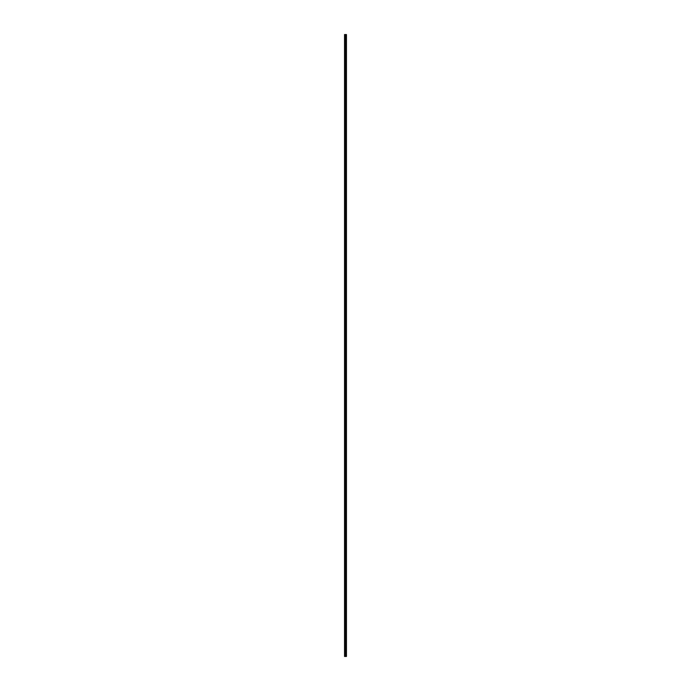 <?xml version="1.0" encoding="UTF-8"?>
<svg xmlns="http://www.w3.org/2000/svg" width="691" height="691" viewBox="0 0 691 691"><rect width="100%" height="100%" fill="white"/><g stroke="black" fill="none" stroke-linecap="round" stroke-linejoin="round"><path stroke-width="1.04" d="M345.258 656.45L346.459 656.45L346.459 34.55L344.541 34.55L344.541 656.45L345.258 656.45L345.258 34.55M345.82 34.55L345.82 656.45L345.785 34.55M346.459 34.55L346.433 656.45M344.645 656.45L344.645 34.55M346.407 656.45L346.407 34.55M346.26 656.45L346.26 34.55M346.208 656.45L346.208 34.55M346.01 656.45L346.01 34.55M345.958 656.45L345.958 34.55M345.604 656.45L345.604 34.55M345.491 656.45L345.491 34.55M345.37 656.45L345.37 34.55M344.939 656.45L344.939 34.55M344.878 656.45L344.878 34.55"/></g></svg>

